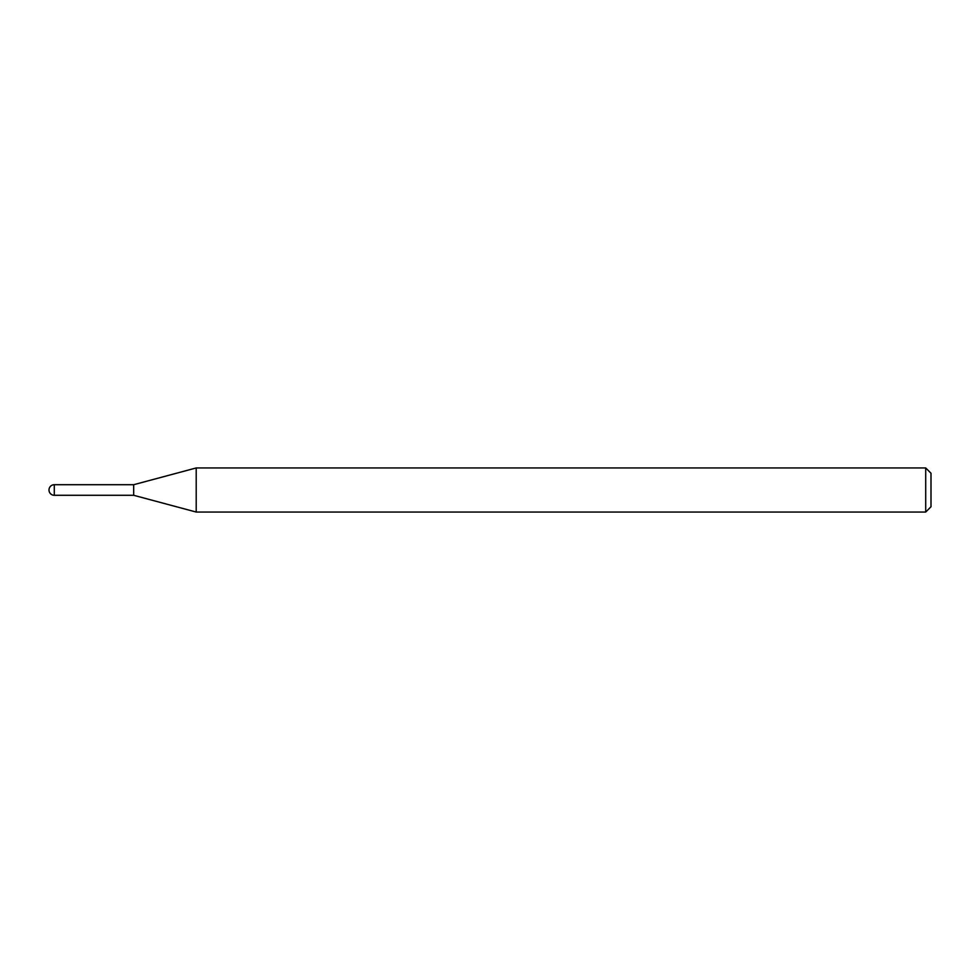 <?xml version="1.0" encoding="UTF-8"?>
<svg xmlns="http://www.w3.org/2000/svg" width="980" height="980" viewBox="0 0 980 980"><rect width="100%" height="100%" fill="white"/><g stroke="black" fill="none" stroke-linecap="round" stroke-linejoin="round"><path stroke-width="1.47" d="M54.292 484.708L54.292 495.292A5.292 5.292 0 0 1 49 490A5.292 5.292 0 0 1 54.292 484.708L133.672 484.708L133.672 495.292L196.208 512.05L925.708 512.05L925.708 467.95L931 473.242L931 506.758L925.708 512.05M54.292 495.292L133.672 495.292L133.672 484.708L196.208 467.95L196.208 512.05M196.208 467.95L925.708 467.95"/></g></svg>
